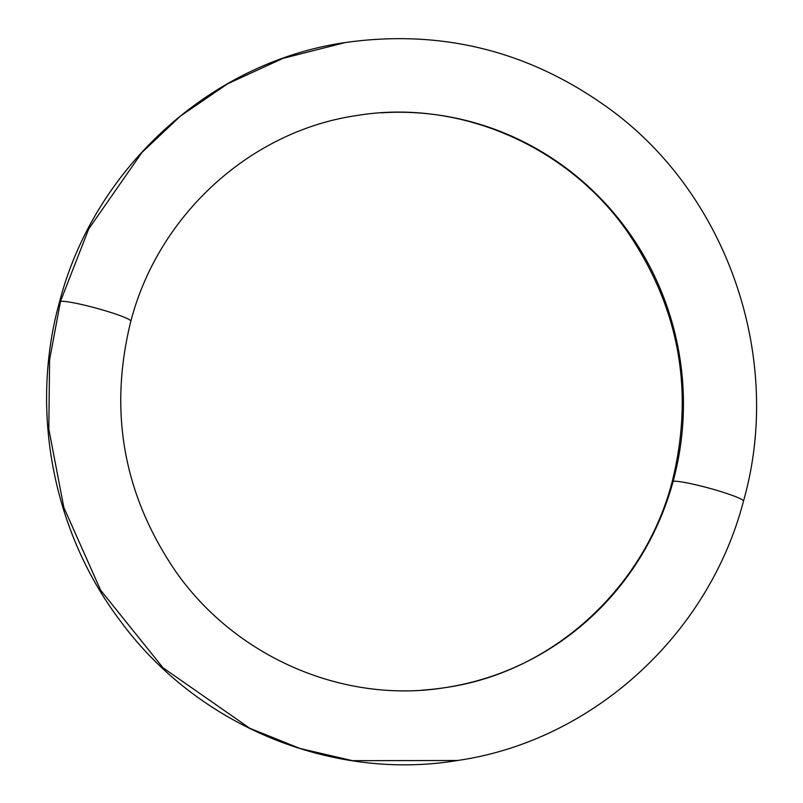 <?xml version="1.0" encoding="UTF-8"?>
<svg xmlns="http://www.w3.org/2000/svg" width="803" height="803" viewBox="0 0 803 803"><rect width="100%" height="100%" fill="white"/><g stroke="black" fill="none" stroke-linecap="round" stroke-linejoin="round"><path stroke-width="1.2" d="M421.816 690.168A289.441 281.763 81.1 0 0 673.135 481.278A289.441 281.763 81.1 0 0 381.184 112.832A289.441 281.763 -98.9 0 1 673.135 481.278A36.948 3.523 15.2 0 1 710.886 488.656A36.948 3.523 15.2 0 1 743.407 500.811A36.948 3.523 -164.8 0 0 710.886 488.656A36.948 3.523 -164.8 0 0 673.135 481.278A289.441 281.763 -98.9 0 1 545.709 651.263M345.41 42.519L283.007 58.358L227.58 83.803L180.454 116.064L141.95 152.46L88.701 228.975L60.506 301.346A36.948 3.523 15.2 0 1 98.257 308.723A36.948 3.523 15.2 0 1 130.779 320.879A36.948 3.523 -164.8 0 0 98.257 308.723A36.948 3.523 -164.8 0 0 60.506 301.346L49.585 359.854L48.822 429.123L63.859 507.556L100.616 590.175L163.039 667.805L249.803 728.281L299.941 748.466L352.487 760.682L457.59 760.481L352.487 760.682L299.941 748.466L249.803 728.281L163.039 667.805L100.616 590.175L63.859 507.556L48.822 429.123L49.585 359.854L60.506 301.346L88.701 228.975L141.95 152.46L180.454 116.064L227.58 83.803L283.007 58.358L345.41 42.519C210.798 61.921 94.212 168.058 59.532 301.848C29.44 409.851 52.677 531.927 120.54 621.221C197.287 725.681 331.81 781.419 457.59 760.481C592.202 741.079 708.788 634.942 743.468 501.152C783.768 360.176 728.883 197.006 611.525 110.372C531.476 51.482 442.764 28.868 345.41 42.519M672.221 482.121A36.948 3.523 -164.8 0 0 672.753 482.703M130.839 321.22C158.522 214.652 250.777 130.809 356.813 115.532C457.58 98.709 565.774 144.57 626.46 230.351C679.438 307.328 694.675 391.141 672.161 481.78C644.478 588.348 552.223 672.191 446.187 687.468C345.42 704.291 237.226 658.43 176.54 572.649C123.562 495.672 108.325 411.859 130.839 321.22"/></g></svg>
